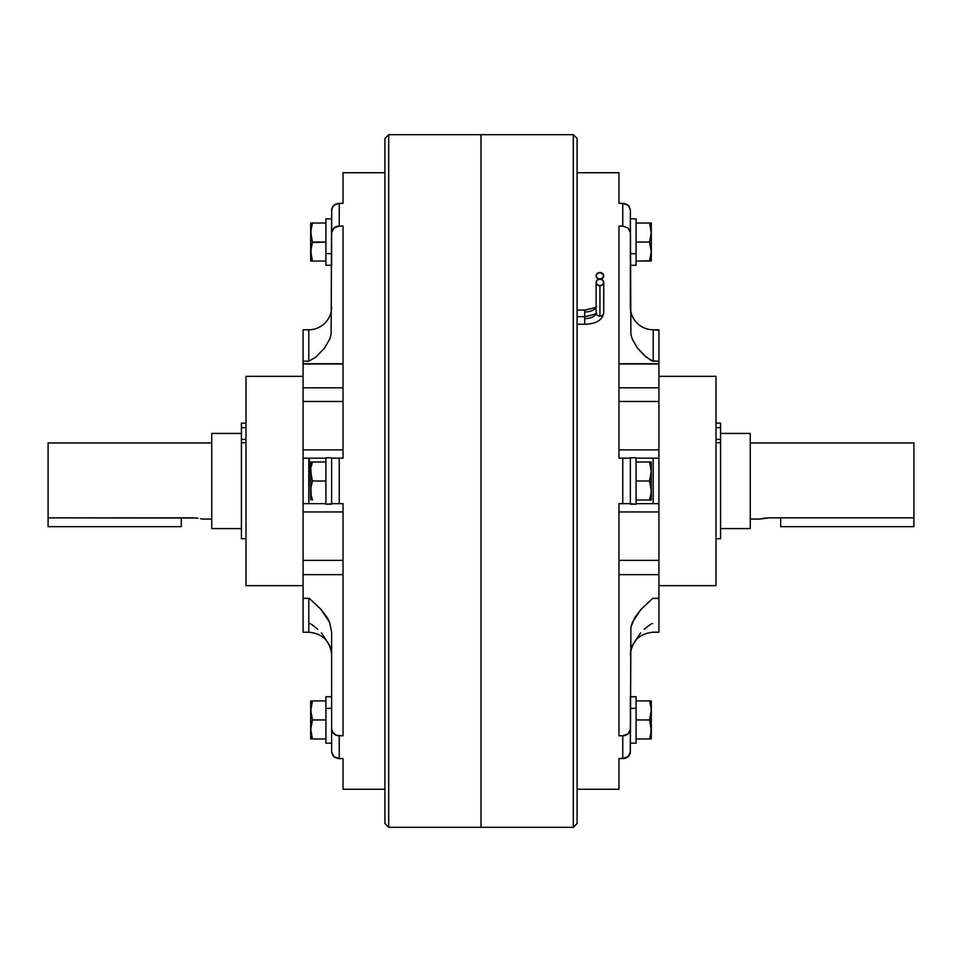 <?xml version="1.0" encoding="UTF-8"?>
<svg xmlns="http://www.w3.org/2000/svg" width="962" height="962" viewBox="0 0 962 962"><rect width="100%" height="100%" fill="white"/><g stroke="black" fill="none" stroke-linecap="round" stroke-linejoin="round"><path stroke-width="1.44" d="M759.956 519.011L750.252 519.059L759.764 519.059L769.287 517.845L913.9 517.845L913.9 442.941L750.252 442.941L913.9 442.941L913.9 517.845L769.287 517.845M720.574 528.571L750.252 528.571L750.252 433.429L720.574 433.429L750.252 433.429L750.252 528.571L720.574 528.571M761.375 518.686L767.399 517.893M765.644 518.025L763.984 518.229M630.531 309.596L630.375 307.395A22.835 22.835 0 0 0 653.21 329.786A22.835 22.835 0 0 1 630.375 306.974A22.835 22.835 0 0 0 653.21 329.798L653.21 361.195L646.272 357.215L637.301 347.847L632.323 339.201L630.88 334.463L630.375 232.684L628.15 228.006L622.763 226.07L622.763 203.355L618.963 203.355L618.963 172.739L577.092 172.739L618.963 172.739L618.963 203.355L624.254 203.475L626.996 204.473L629.1 206.289L630.375 209.969L630.88 334.463L632.323 339.201L637.301 347.847L644.299 355.471L651.827 360.942L658.922 361.195L658.922 503.643L636.086 503.643L658.922 503.643L658.922 598.412L658.922 574.663L618.963 574.663L658.922 574.663L658.922 511.952L618.963 511.952L658.922 511.952L658.922 458.165L653.21 458.165L653.21 503.643L658.922 503.643L636.086 503.643L658.922 503.655L636.086 503.655L653.21 503.643L653.21 458.165L658.922 458.189M658.922 329.798L658.922 361.195L658.922 329.798L653.21 329.786L658.922 330.375M630.375 503.643L618.963 503.643L630.375 503.655M658.922 585.654L716.005 585.654L716.005 376.346L658.922 376.346L716.005 376.346L716.005 585.654L658.922 585.654M481 827.32L573.292 827.32L573.292 134.68L481 134.68L481 827.32L388.708 827.32L384.908 823.52L384.908 138.48L388.708 134.68L573.292 134.68L573.292 827.32L577.092 823.52L577.092 138.48L573.292 134.68L577.092 138.48L577.092 823.52L573.292 827.32L481 827.32L481 134.68L481 827.32L481 134.68L388.708 134.68L384.908 138.48L384.908 823.52L388.708 827.32L388.708 134.68L388.708 827.32L481 827.32M618.963 226.07L622.763 226.07L618.963 226.07L618.963 458.165L618.963 226.07M622.763 458.165L618.963 458.165L622.763 458.165L622.763 503.619L622.763 458.165L625.685 458.165L622.763 458.165M618.963 503.619L630.375 503.619L630.375 458.165L630.375 503.619L618.963 503.619L618.963 735.81L618.963 503.619M622.763 735.81L618.963 735.81L624.254 735.689L626.996 734.691L629.1 732.876L630.375 729.208L630.904 627.224L632.383 622.39L640.92 609.451L652.657 598.412L658.922 598.412L652.657 598.412L640.92 609.451L634.655 617.796L630.904 627.224L630.375 751.947L628.15 756.613L622.763 758.549L622.763 735.81L622.763 758.549L618.963 758.549L625.685 758.044L628.15 756.613L630.23 753.234L630.375 729.208L628.15 733.874L622.763 735.81M618.963 789.261L618.963 758.549L618.963 789.261L577.092 789.261L618.963 789.261M658.922 598.34L658.922 632.202L658.922 598.34L653.21 598.34L658.922 598.34M630.519 309.511L630.375 307.395A22.835 22.835 0 0 0 653.21 329.786L653.21 361.195L658.922 361.195L658.922 363.985L618.963 363.985L658.922 363.985L658.922 401.467L618.963 401.467L658.922 401.467L658.922 458.165L652.657 458.165L658.922 458.165M618.963 758.645L624.254 758.525L626.996 757.527L629.1 755.711L630.375 752.031L628.15 756.709L625.685 758.14L618.963 758.645M652.501 623.52L651.827 623.701M650.577 624.278L644.299 629.172M640.608 632.864L632.323 645.442L630.88 650.18M630.375 655.038L630.375 654.605C631.938 640.969 639.55 633.501 653.21 632.214L653.21 632.106M618.963 363.744L658.922 363.744L618.963 363.744M630.375 458.165L625.685 458.165L630.375 458.165M630.375 306.974L630.375 265.271L636.086 265.271L636.086 218.831L630.375 218.831M630.375 209.969L628.15 205.291L622.763 203.355L622.763 226.07L628.15 228.006L630.375 232.684L630.375 209.969M636.086 458.165L653.21 458.165L636.086 458.165M618.963 449.891L658.922 449.891L618.963 449.891M618.963 387.806L658.922 387.806L618.963 387.806M618.963 560.377L658.922 560.377L618.963 560.377M630.375 504.22L636.086 504.22L636.086 457.78L630.375 457.78L636.086 457.78L636.086 504.22L630.375 503.763M651.25 471.464L649.542 461.976L636.086 461.976L649.542 461.976L651.25 471.5L649.542 461.976L651.31 462.073L651.31 499.927L651.31 462.073L649.542 461.976L651.25 471.5L649.542 481L651.13 488.107L651.13 492.941L649.542 500.024L651.25 500.024L636.086 500.024L649.542 500.024L651.021 493.831M651.25 471.5L649.542 481L651.25 490.5L649.542 481L636.086 481L649.542 481L651.25 490.536L650.853 494.961M650.853 475.937L651.021 474.807M651.13 473.905L651.19 473.148M651.13 492.929L651.19 492.195M630.375 245.082L630.375 253.655L636.086 253.655L630.375 253.655L630.375 260.474M636.086 219.035L636.086 265.211M630.375 743.169L636.086 743.169L636.086 708.345L630.375 708.345L636.086 708.345L636.086 696.728L630.375 696.728L630.375 712.481M636.086 696.933L636.086 742.965M630.375 704.641L630.375 708.345M651.142 253.884L649.542 261.075L651.31 260.979L651.31 223.124L649.542 223.028L651.25 232.551L649.542 242.051L651.25 251.563L650.781 246.741L651.25 251.563L649.542 261.075L650.793 256.373L649.542 261.075L636.086 261.075L649.639 260.81M651.13 223.028L636.086 223.028L649.542 223.028L651.154 230.399M651.226 231.421L649.542 223.028M651.13 230.122L651.25 232.515M651.13 234.956L649.542 242.051L636.086 242.051L649.542 242.051L650.985 247.955M650.793 237.337L651.009 235.943M650.805 237.277L650.925 236.592M651.31 223.28L651.31 260.942M650.793 256.337L651.009 254.978M650.168 259.055L649.566 261.075M651.118 254.124L651.009 255.05M651.25 251.731L651.238 252.357M651.25 729.449L650.793 724.675L651.166 731.529M651.118 732.058L649.542 738.972L650.793 738.972L649.711 738.467M650.793 734.271L650.985 733.068M650.48 735.738L650.035 737.409M651.25 738.972L651.31 710.485L649.542 719.949L650.985 714.044M650.793 724.651L649.542 719.949L651.13 727.056L650.805 734.162M650.793 705.627L651.31 710.485L651.25 700.925L636.086 700.925L649.542 700.925L650.793 705.639L649.542 700.925L650.793 700.925L649.542 700.925L651.142 708.116M651.13 700.925L649.542 700.925L649.795 701.671M651.166 731.505L651.214 730.747M651.13 708.02L651.13 712.854L649.542 719.949L636.086 719.949L649.542 719.949L651.25 729.485M651.25 710.425L651.13 712.842M650.793 734.283L649.542 738.972L636.086 738.972L649.542 738.972L650.781 734.295M651.118 707.876L651.009 706.95M651.25 710.281L651.238 709.643M651.154 712.638L651.202 712.024M651.31 701.178L651.31 738.72M331.625 306.974A22.835 22.835 0 0 1 308.79 329.798L303.078 329.786L303.078 361.195L308.79 361.195L308.79 329.786L303.078 329.798L308.79 329.786A22.835 22.835 0 0 0 331.625 307.395A22.835 22.835 0 0 1 308.79 329.786A22.835 22.835 0 0 0 331.625 306.974M303.078 503.643L325.914 503.643L303.078 503.655L303.078 363.744L343.037 363.744L303.078 363.744L303.078 329.798L308.79 329.786L308.79 361.195L303.078 361.195L303.078 387.806L343.037 387.806L303.078 387.806L303.078 449.891L343.037 449.891L303.078 449.891L303.078 503.643L308.79 503.643L308.79 458.165L303.078 458.165L325.914 458.165L303.078 458.165L309.343 458.165L308.79 503.643L303.078 503.643L325.914 503.655L303.078 503.643L325.914 503.655L303.078 503.643L325.914 503.655L303.078 503.655L303.078 560.377L303.078 503.655M331.625 503.643L343.037 503.643L331.625 503.643L331.625 458.165L331.625 503.619L339.237 503.619L339.237 458.165L331.625 458.165L339.237 458.165L339.237 503.619L343.037 503.619L343.037 735.81L343.037 503.619L331.625 503.655M343.037 363.985L303.078 363.985L343.037 363.985M303.078 585.654L245.995 585.654L245.995 376.346L303.078 376.346L245.995 376.346L245.995 585.654L303.078 585.654M343.037 758.645L339.237 758.645L343.037 758.645M384.908 789.261L343.037 789.261L343.037 758.549L337.746 758.429L335.004 757.431L332.9 755.615L331.625 751.947L331.625 729.208L332.9 732.876L335.004 734.691L337.746 735.689L343.037 735.81L336.315 735.305L332.203 731.733L331.625 729.208L331.625 632.202L331.625 751.947L333.85 756.613L339.237 758.549L339.237 735.81L339.237 758.549L343.037 758.549L343.037 789.261L384.908 789.261M343.037 172.739L384.908 172.739L343.037 172.739L343.037 203.355L343.037 172.739M303.078 632.202L303.078 598.34L308.79 598.34L303.078 598.34L303.078 632.214L308.79 632.214L308.79 598.34L308.79 632.106M303.078 598.412L303.078 560.377L343.037 560.377L303.078 560.377L303.078 598.412L309.343 598.412L321.08 609.451L329.617 622.39L331.625 632.202L329.617 622.39L327.345 617.796L321.08 609.451L309.343 598.412L303.078 598.412M343.037 574.663L303.078 574.663L343.037 574.663M331.625 752.031L333.85 756.709L339.237 758.645L333.85 756.709L331.625 752.031M308.79 632.214C322.45 633.501 330.062 640.969 331.625 654.605L331.625 696.728L325.914 696.728L325.914 708.345L331.625 708.345L325.914 708.345L325.914 743.169L331.625 743.169M331.12 650.18L329.677 645.442L321.392 632.864M317.7 629.172L311.423 624.278M310.173 623.701L309.499 623.52M343.037 226.07L337.746 226.19L335.004 227.188L332.9 229.004L331.625 232.684L331.12 334.463L329.677 339.201L324.699 347.847L315.728 357.215L308.79 361.195L315.728 357.215L324.699 347.847L329.677 339.201L331.12 334.463L331.625 209.969L332.9 206.289L335.004 204.473L337.746 203.475L343.037 203.355L339.237 203.355L339.237 226.07L343.037 226.07L343.037 458.165L339.237 458.165L343.037 458.165L343.037 226.07M339.237 203.355L333.85 205.291L331.77 208.682L331.625 232.684L333.85 228.006L339.237 226.07L339.237 203.355M343.037 401.467L303.078 401.467L343.037 401.467M343.037 511.952L303.078 511.952L343.037 511.952M194.613 517.893L198.004 518.229M202.236 519.059L211.748 519.059L202.236 519.059M241.426 528.571L211.748 528.571L241.426 528.571M211.748 433.429L241.426 433.429L211.748 433.429L211.748 528.571L211.748 433.429M48.1 442.941L211.748 442.941L48.1 442.941L48.1 517.845L48.1 442.941M192.713 517.845L48.1 517.845L196.368 518.025M200.625 518.686L202.044 519.011M331.625 504.22L325.914 504.22L331.625 503.763M325.914 457.78L331.625 457.78L325.914 457.78L325.914 504.22L325.914 457.78M310.979 493.831L310.87 488.083L312.458 481L310.87 488.107L311.147 494.961M310.87 492.917L310.81 492.183M311.147 475.937L310.87 469.083M312.277 480.459L310.75 471.5M310.81 473.136L310.87 473.893M310.87 469.059L310.75 471.464M311.219 461.976L325.914 461.976L312.458 461.976L311.207 466.666L312.458 461.976L311.207 466.666L312.458 461.976L310.87 461.976M310.979 474.807L312.458 481L325.914 481L312.458 481M312.458 500.024L311.207 495.334L312.458 500.024M310.69 462.073L310.69 499.927L310.69 462.073M331.625 218.831L325.914 218.831L325.914 253.655L331.625 253.655L325.914 253.655L325.914 265.271L331.625 265.271L331.625 245.082M325.914 265.211L325.914 218.891M331.625 260.474L331.625 253.655M310.75 261.075L325.914 261.075L312.458 261.075L310.75 251.563L311.219 246.741L310.75 261.075L312.458 261.075L310.75 251.611M310.846 230.399L312.458 223.028L325.914 223.028L310.75 223.028L310.69 251.515L312.458 242.051L325.914 242.051L312.277 242.592M311.207 237.337L310.87 230.134L312.458 223.028L310.774 231.421M311.015 247.955L312.458 242.051L310.75 232.551M312.422 223.028L311.219 227.705M311.219 246.741L312.458 242.051L311.207 237.349M310.69 260.942L310.69 223.16M310.87 261.075L312.458 261.075M325.914 742.965L325.914 696.789M311.015 714.044L310.87 708.032L312.458 700.925L310.69 701.021L310.75 710.389M312.277 738.443L310.75 729.485L312.458 719.949L325.914 719.949L312.458 719.949L310.75 710.437L312.458 700.925L310.69 701.021M311.207 724.675L310.75 729.473L312.458 719.949L310.69 710.485L310.69 738.876L312.422 738.972M312.277 720.49L311.207 724.651M311.015 733.068L311.207 734.271M311.207 705.663L310.991 707.022M310.75 729.461L312.458 738.972L325.914 738.972L312.458 738.972L311.207 734.283L312.458 738.972L310.87 738.972M310.69 738.72L310.69 701.057M331.625 712.481L331.625 704.641M312.458 700.925L325.914 700.925L312.458 700.925L311.207 705.615M310.87 731.89L310.942 732.575M596.127 306.253A11.412 5.712 0 0 1 584.704 311.965L584.704 316.654L584.704 310.065L577.104 310.065L584.704 310.065L584.704 311.965A11.412 5.712 180 0 0 596.127 306.253C598.328 306.686 594.528 307.96 584.704 310.065M603.739 282.407A3.8 3.295 180 0 1 599.927 285.702L602.621 284.74L603.739 282.407L602.621 280.074L599.927 279.112L603.102 277.645L603.451 274.543L599.927 272.511A3.8 3.295 180 0 1 599.927 279.1L599.927 279.112A3.8 3.295 180 0 1 603.739 282.407L603.739 312.854A3.8 3.295 180 0 1 596.127 312.854A11.412 5.712 0 0 1 584.704 318.566L584.704 324.266L584.704 316.654L577.104 316.654L584.704 316.654L584.704 318.566A11.412 5.712 180 0 0 596.127 312.854A3.8 3.295 0 0 0 603.739 312.854C602.38 320.166 596.031 323.978 584.704 324.266L577.104 324.266L584.704 324.266M599.927 285.702L599.927 316.149L599.927 285.702A3.8 3.295 180 0 1 596.127 282.407L597.246 284.74L599.927 285.702M577.092 331.625L577.104 302.705L577.092 331.625M599.927 279.112L597.246 280.074L596.127 282.407A3.8 3.295 180 0 1 599.927 279.112A3.8 3.295 180 0 1 596.127 275.805L597.246 278.138L599.927 279.1M599.927 272.511L597.246 273.473L596.127 275.805A3.8 3.295 180 0 1 599.927 272.511M913.9 526.671L913.9 517.845L913.9 526.671L780.699 526.671L780.699 517.845L780.699 526.671L913.9 526.671M720.574 538.72L716.005 538.72L720.574 538.72L720.574 442.712L716.005 442.712L720.574 442.712L720.574 538.72M720.574 423.148L716.005 423.148L720.574 423.148L720.574 427.669L720.574 423.148M716.005 427.669L720.574 427.669L716.005 427.669M716.005 439.406L720.574 439.406L720.574 427.669L720.574 442.712L720.574 439.406L716.005 439.406M48.1 517.845L48.1 526.671L48.1 517.845M181.301 517.845L181.301 526.671L48.1 526.671L181.301 526.671L181.301 517.845M245.995 442.712L241.426 442.712L241.426 538.72L245.995 538.72L241.426 538.72L241.426 439.406L245.995 439.406L241.426 439.406L241.426 427.669L245.995 427.669L241.426 427.669L241.426 442.712L245.995 442.712M245.995 423.148L241.426 423.148L241.426 427.669L241.426 423.148L245.995 423.148M658.922 632.214L653.21 632.214M584.704 316.654C594.528 314.562 598.328 313.287 596.127 312.854L596.127 282.407"/></g></svg>
